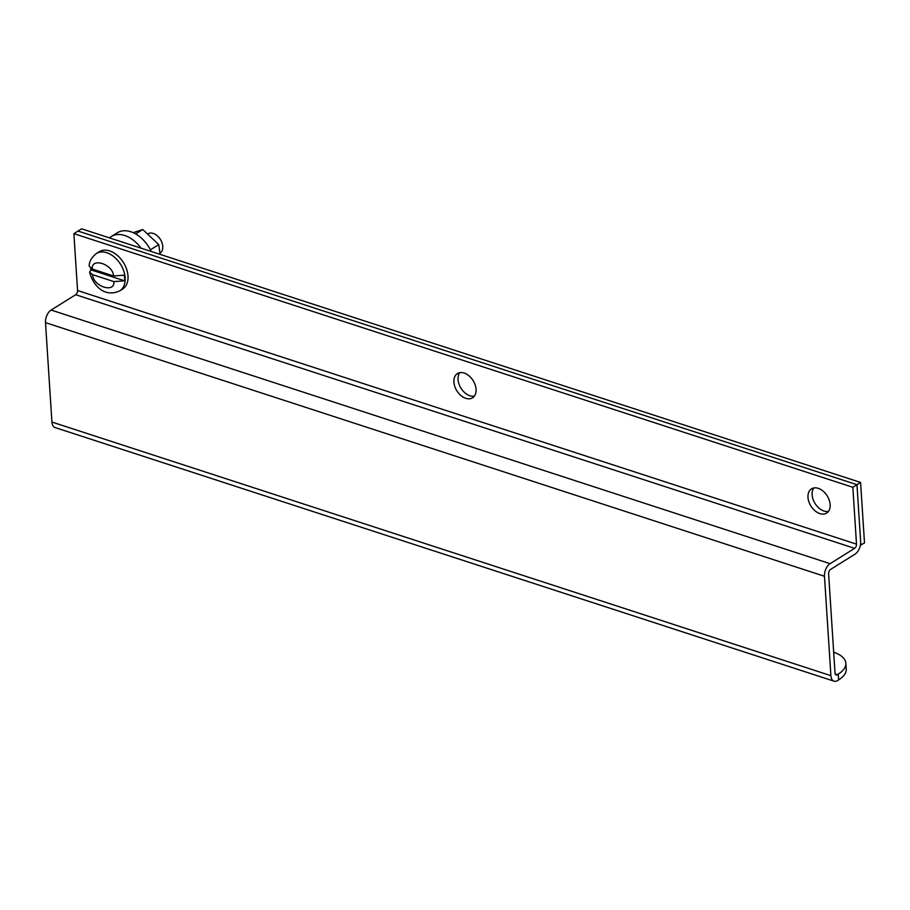 <?xml version="1.0" encoding="UTF-8"?>
<svg xmlns="http://www.w3.org/2000/svg" width="910" height="910" viewBox="0 0 910 910"><rect width="100%" height="100%" fill="white"/><g stroke="black" fill="none" stroke-linecap="round" stroke-linejoin="round"><path stroke-width="1.36" d="M476.078 389.298A14.287 9.6 58 0 1 472.552 397.807A14.287 9.6 58 0 1 460.926 395.52A14.287 9.6 58 0 1 453.908 382.086A14.287 9.6 58 0 1 457.423 373.578A14.287 9.6 58 0 1 469.048 375.864A14.287 9.6 58 0 1 476.078 389.298M474.372 396.123A14.287 9.6 58 0 1 458.037 379.504A14.287 9.6 58 0 1 459.732 372.69M830.147 504.584A14.287 9.6 58 0 1 826.633 513.092A14.287 9.6 58 0 1 815.007 510.806A14.287 9.6 58 0 1 807.989 497.372A14.287 9.6 58 0 1 811.504 488.863A14.287 9.6 58 0 1 823.129 491.15A14.287 9.6 58 0 1 830.147 504.584M828.453 511.409A14.287 9.6 58 0 1 812.118 494.79A14.287 9.6 58 0 1 813.813 487.976M835.027 673.104L828.601 573.687A3.287 1.9 -72 0 1 830.477 569.489L855.025 554.156A9.862 5.699 108 0 0 860.644 541.575L856.97 484.7L852.841 487.282L856.515 544.157A3.287 1.9 -72 0 1 854.638 548.343L830.102 563.677A9.862 5.699 108 0 0 824.471 576.269L830.898 675.675A9.862 5.699 108 0 0 834.038 681.181A9.862 5.699 108 0 0 837.655 680.532L838.633 679.918A34.227 15.857 -3.7 0 0 846.232 669.066L845.856 663.254A34.227 15.857 176.3 0 1 838.258 674.105L837.28 674.719A3.287 1.9 -72 0 1 836.074 674.936A3.287 1.9 -72 0 1 835.027 673.104M834.038 681.181L55.066 427.552A9.862 5.699 -72 0 1 51.927 422.047L45.5 322.64A9.862 5.699 -72 0 1 51.131 310.048L75.678 294.715A3.287 1.9 108 0 0 77.555 290.517L73.881 233.654L78.01 231.072L856.97 484.7L78.01 231.072L81.616 228.819L860.587 482.448L864.5 542.986L860.416 545.09M73.881 233.654L852.841 487.282M833.674 652.186A34.227 15.857 176.3 0 1 845.856 663.254M860.883 545.249L856.97 484.7L860.587 482.448M96.38 253.526A22.022 14.787 58 0 1 114.307 257.052A22.022 14.787 58 0 1 125.136 277.766A22.022 14.787 58 0 1 119.71 290.87L122.577 289.084A22.022 14.787 -122 0 0 128.003 275.969A22.022 14.787 -122 0 0 117.174 255.255A22.022 14.787 -122 0 0 99.247 251.729L96.38 253.526C91.5 257.473 89.112 261.682 89.214 266.13L92.24 269.03L113.511 275.957L124.249 275.173A21.976 14.765 58 0 1 124.613 278.05A21.976 14.765 58 0 1 124.613 280.826L113.875 281.599L92.604 274.672L89.612 272.249L90.863 269.838A21.976 14.765 58 0 1 90.636 268.302M160.024 253.196A11.409 7.667 -122 0 0 162.776 246.428A11.409 7.667 -122 0 0 157.35 235.849A11.409 7.667 -122 0 0 148.171 233.699M90.863 269.838L124.613 280.826M133.201 232.676L142.768 229.513L158.749 244.597L160.103 254.368M158.749 244.597L150.377 249.829M142.768 229.513L135.681 233.938M151.185 251.467A28.528 19.155 -122 0 0 117.31 232.778L111.293 236.543A28.528 19.155 58 0 1 141.016 248.157M109.496 237.897A28.528 19.155 58 0 1 111.293 236.543M838.633 679.918L838.258 674.105M835.232 674.048L837.28 674.719M830.898 675.675L51.927 422.047M77.555 290.517L856.515 544.157M830.102 563.677L51.131 310.048M75.678 294.715L854.638 548.343M45.5 322.64L824.471 576.269M113.875 281.599C115.024 293.6 92.991 286.423 92.604 274.672M92.24 269.03C91.091 257.029 113.113 264.207 113.511 275.957M119.71 290.87C103.968 298.161 92.752 284.682 89.612 272.249"/></g></svg>
